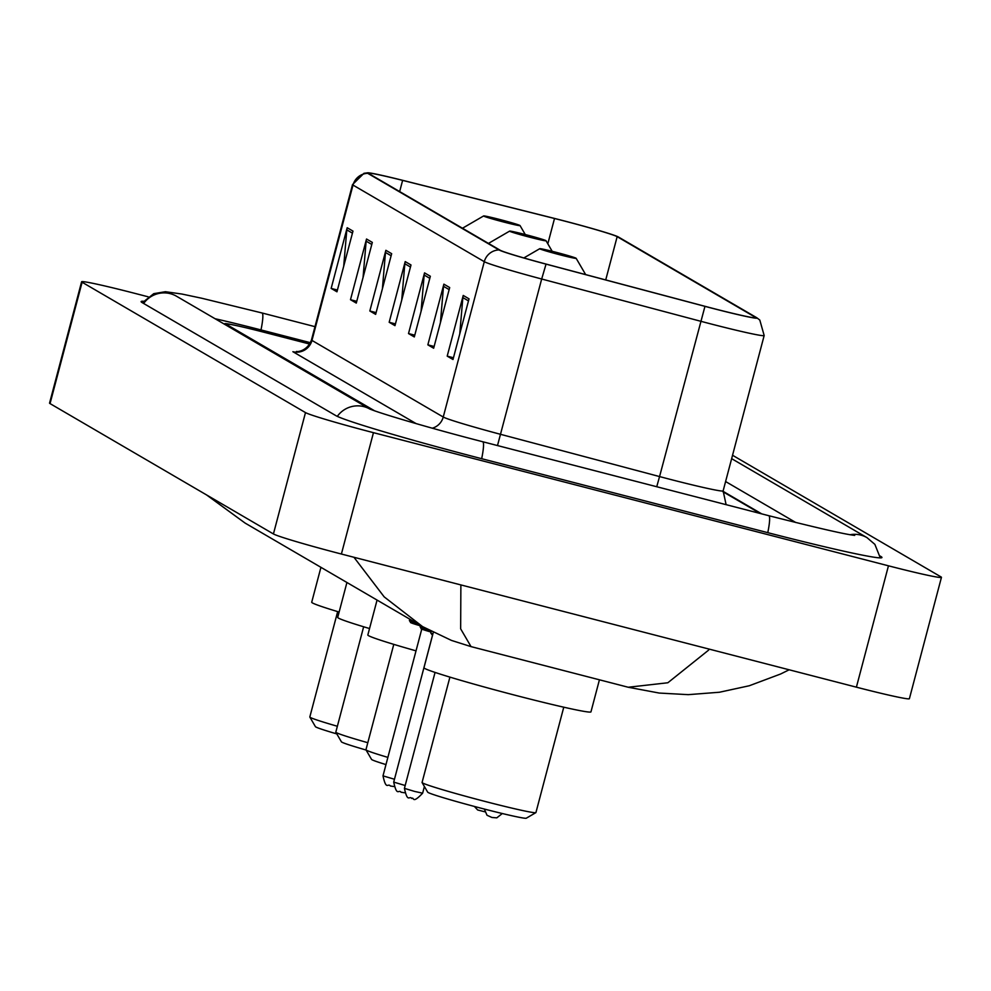 <?xml version="1.0" encoding="UTF-8"?>
<svg xmlns="http://www.w3.org/2000/svg" width="991" height="991" viewBox="0 0 991 991"><rect width="100%" height="100%" fill="white"/><g stroke="black" fill="none" stroke-linecap="round" stroke-linejoin="round"><path stroke-width="1.49" d="M760.171 513.462L722.935 491.734M309.737 344.038L265.873 332.703A47.11 1.809 14.8 0 0 226.134 324.057A47.11 1.809 14.8 0 0 226.505 324.404L374.449 410.732M795.835 522.53L725.598 481.539M310.456 342.713L261.228 329.991A84.792 3.258 14.8 0 0 215.035 318.718M148.154 296.805L134.603 293.299A62.805 2.416 14.8 0 0 81.609 281.766A62.805 2.416 14.8 0 0 82.104 282.237L305.488 412.59A62.805 2.416 14.8 0 0 373.458 432.671L888.456 565.811A62.805 2.416 14.8 0 0 941.45 577.344A62.805 2.416 14.8 0 0 940.955 576.873L732.535 455.253M81.609 281.766L49.55 403.126A62.805 2.416 14.8 0 0 50.045 403.597L273.429 533.951A62.805 2.416 14.8 0 0 341.4 554.031L856.397 687.172A62.805 2.416 14.8 0 0 909.391 698.705L941.45 577.344M143.497 301.252A135.036 5.178 14.8 0 0 141.118 301.598A135.036 5.178 14.8 0 0 142.171 302.614L335.776 415.576A135.036 5.178 14.8 0 0 481.911 458.759L768.025 532.724A135.036 5.178 14.8 0 0 881.953 557.512A135.036 5.178 14.8 0 0 880.888 556.496L880.033 556.001M422.711 626.721L384.174 596.867L353.96 557.289M206.884 495.116L245.111 523.087L206.5 494.893M460.877 584.925L460.654 628.839L471.035 646.615L628.22 687.246L667.847 682.762L708.627 650.108M562.777 220.597A50.244 1.932 -165.2 0 1 617.158 236.663L755.489 317.38A50.244 1.932 -165.2 0 1 755.873 317.764A50.244 1.932 -165.2 0 1 705.022 306.318L546.103 264.089A50.244 1.932 -165.2 0 1 500.182 250.24L368.9 173.636A50.244 1.932 -165.2 0 1 368.503 173.252A50.244 1.932 -165.2 0 1 402.619 180.374L554.514 218.491A50.244 1.932 -165.2 0 1 562.777 220.597M562.628 220.51A51.507 1.982 14.8 0 0 554.142 218.342L402.259 180.226A51.507 1.982 14.8 0 0 367.797 172.793A51.507 1.982 14.8 0 0 367.698 173.314L498.981 249.93A51.507 1.982 14.8 0 0 546.041 264.126L704.96 306.355A51.507 1.982 14.8 0 0 756.728 317.715A51.507 1.982 14.8 0 0 756.69 317.69L618.359 236.973A51.507 1.982 14.8 0 0 562.628 220.51M761.683 513.858L723.021 491.301M309.712 344.063L264.461 332.369A47.11 1.809 14.8 0 0 224.722 323.723A47.11 1.809 14.8 0 0 225.093 324.082L372.232 409.927M449.691 287.551L433.662 348.225L427.852 344.843L443.881 284.157L449.691 287.551M469.028 298.836L452.998 359.51L447.201 356.128L463.231 295.442L469.028 298.836M391.668 253.684L375.639 314.37L369.829 310.988L385.871 250.302L391.668 253.684M372.331 242.399L356.289 303.085L350.492 299.703L366.521 239.017L372.331 242.399M352.982 231.114L336.952 291.8L331.155 288.418L347.184 227.732L352.982 231.114M430.354 276.266L414.312 336.94L408.515 333.558L424.544 272.872L430.354 276.266M411.005 264.981L394.975 325.655L389.178 322.273L405.208 261.587L411.005 264.981M389.178 322.273L395.446 323.896M401.727 300.087L404.836 263.742A12.561 12.437 -59.7 0 1 405.208 261.587M408.515 333.558L414.783 335.181M421.076 311.372L424.173 275.027A12.561 12.437 -59.7 0 1 424.544 272.872M331.155 288.418L337.423 290.029M343.704 266.232L346.813 229.887A12.561 12.437 -59.7 0 1 347.184 227.732M350.492 299.703L356.76 301.326M363.053 277.517L366.15 241.172A12.561 12.437 -59.7 0 1 366.521 239.017M369.829 310.988L376.097 312.611M382.39 288.802L385.487 252.457A12.561 12.437 -59.7 0 1 385.871 250.302M447.201 356.128L453.469 357.751M459.75 333.942L462.859 297.597A12.561 12.437 -59.7 0 1 463.231 295.442M427.852 344.843L434.12 346.466M440.413 322.657L443.51 286.312A12.561 12.437 -59.7 0 1 443.881 284.157M504.146 222.145A18.841 0.718 14.8 0 0 520.04 225.564A18.841 0.718 14.8 0 0 499.501 219.432A18.841 0.718 14.8 0 0 483.62 215.951A18.841 0.718 14.8 0 0 504.146 222.145M320.935 567.323L311.707 602.255A86.366 3.32 14.8 0 0 339.12 612.054M337.658 611.62L309.824 716.976A58.878 2.255 14.8 0 0 309.836 717.075A58.878 2.255 14.8 0 0 337.361 726.267M309.836 717.075L315.423 726.651A51.037 1.957 14.8 0 0 336.804 733.91M530.135 237.307A18.841 0.718 14.8 0 0 546.029 240.739A18.841 0.718 14.8 0 0 525.49 234.594A18.841 0.718 14.8 0 0 509.622 231.114A18.841 0.718 14.8 0 0 530.135 237.307M346.924 582.497L337.708 617.418A86.366 3.32 14.8 0 0 369.544 628.542M363.647 626.783L335.813 732.151A58.878 2.255 14.8 0 0 335.838 732.238A58.878 2.255 14.8 0 0 367.797 742.705M335.838 732.238L341.412 741.813A51.037 1.957 14.8 0 0 366.088 750.026M560.274 254.885A18.841 0.718 14.8 0 0 576.155 258.317A18.841 0.718 14.8 0 0 555.629 252.185A18.841 0.718 14.8 0 0 539.748 248.704A18.841 0.718 14.8 0 0 560.274 254.885M377.063 600.075L367.834 634.996A86.366 3.32 14.8 0 0 416.022 650.852M393.786 644.361L365.952 749.729A58.878 2.255 14.8 0 0 365.964 749.828A58.878 2.255 14.8 0 0 387.877 757.384M365.964 749.828L371.551 759.403A51.037 1.957 14.8 0 0 385.97 764.581M449.914 677.113L422.067 782.481A58.878 2.255 14.8 0 0 422.092 782.58L427.678 792.156A51.037 1.957 14.8 0 0 483.286 808.78A51.037 1.957 14.8 0 0 526.283 818.207L535.871 812.632A58.878 2.255 14.8 0 0 535.933 812.558L563.768 707.202M422.092 782.58A58.878 2.255 14.8 0 0 486.259 801.756A58.878 2.255 14.8 0 0 535.871 812.632M433.29 632.444L423.962 667.748A86.366 3.32 14.8 0 0 518.095 696.016A86.366 3.32 14.8 0 0 590.958 711.872L599.431 679.801M731.643 458.66L867.051 537.679A25.122 24.862 120.3 0 0 850.154 534.719M767.777 532.663A25.122 3.456 -75.5 0 0 768.929 515.754A25.122 3.456 -75.5 0 0 768.805 515.704A25.122 3.456 -75.5 0 0 768.682 515.679M481.676 458.697A25.122 3.456 -75.5 0 0 482.828 441.788A25.122 3.456 -75.5 0 0 482.704 441.738C432.2 428.793 377.98 412.813 369.333 408.775L370.126 409.209M337.299 416.356A25.122 24.862 -59.7 0 1 369.494 408.849M143.645 303.469A25.122 24.862 -59.7 0 1 176.522 296.235L369.569 408.887M142.382 302.738L153.766 293.658L165.41 291.713L181.923 294.042L201.743 298.241L262.02 312.97A25.122 3.456 104.5 0 1 260.992 329.929M856.397 687.172L888.456 565.811M341.4 554.031L373.458 432.671M273.429 533.951L305.488 412.59M50.045 403.597L82.104 282.237M880.528 557.883L880.888 556.496M617.158 236.663L605.724 279.933M704.96 306.355L659.56 476.572A62.805 2.416 14.8 0 0 670.139 479.347A62.805 2.416 14.8 0 0 723.133 490.879L726.106 504.654M498.981 249.93A15.707 15.546 120.3 0 0 484.289 261.686L353.007 185.082A15.707 15.546 -59.7 0 1 367.698 173.314M546.041 264.126L541.681 279.004A62.805 2.416 -165.2 0 1 484.289 261.686L443.25 417.025A62.805 2.416 14.8 0 0 500.641 434.343L659.56 476.572L656.736 486.73M416.158 423.628L292.89 351.706A15.707 15.546 -59.7 0 0 311.967 340.421L353.007 185.082A62.805 2.416 -165.2 0 1 352.511 184.611L311.471 339.95A62.805 2.416 14.8 0 0 311.967 340.421L443.25 417.025A15.707 15.546 -59.7 0 1 432.311 428.199M756.728 317.715L759.8 320.056L764.172 335.528A62.805 2.416 -165.2 0 1 700.612 321.233L541.681 279.004L497.494 445.554M554.514 218.491L547.825 243.811M402.619 180.374L399.658 191.585M410.46 267.037L404.836 263.742M391.123 255.74L385.487 252.457M371.786 244.455L366.15 241.172M352.437 233.17L346.813 229.887M429.809 278.322L424.173 275.027M449.146 289.607L443.51 286.312M468.483 300.892L462.859 297.597M393.823 786.52L390.33 785.987C387.952 782.741 386.292 791.053 382.997 775.866L394.468 779.248M417.496 623.673A21.988 0.842 -165.2 0 0 420.382 625.817L410.782 622.707L409.407 620.552A23.549 0.904 14.8 0 0 416.567 623.128M404.539 792.775L401.045 792.23C398.667 788.997 397.007 797.309 393.712 782.11L405.183 785.504M428.595 630.003A21.988 0.842 -165.2 0 0 431.097 632.072L421.497 628.963L420.122 626.808A23.549 0.904 14.8 0 0 427.629 629.483M414.696 791.45L422.637 793.184C411.451 804.989 414.337 796.392 411.76 798.486C409.382 795.24 407.722 803.552 404.427 788.365L414.696 791.45M393.712 782.11L432.485 635.33L430.837 633.051A23.549 0.904 14.8 0 0 432.881 633.992M262.02 312.97L314.977 326.658M854.713 535.388C846.227 534.595 817.587 528.03 768.805 515.704L482.704 441.738M880.281 557.883L874.867 544.369L867.051 537.679M245.111 523.087L421.918 626.25M422.414 626.535L451.475 640.421L471.035 646.615M628.22 687.246L659.226 693.056L688.274 694.654L719.466 692.238L749.295 685.747L780.611 674.004L789.158 669.792M367.797 172.793L363.957 173.314L352.511 184.611M764.172 335.528L723.133 490.879M311.471 339.95C306.541 353.13 294.017 351.694 296.842 351.421L296.854 351.421M520.04 225.564L525.267 234.545M483.62 215.951L462.475 228.24M546.029 240.739L552.185 251.305M509.622 231.114L488.476 243.402M576.155 258.317L585.656 274.594M539.748 248.704L523.843 257.945M474.355 806.439L477.674 809.981L484.71 811.765M484.339 809.052L487.015 815.259L491.932 817.476L496.801 817.848L502.313 813.524M409.407 620.552L409.779 619.164M382.997 775.866L421.77 629.087M420.122 626.808L420.494 625.42M422.637 793.184L424.396 786.532M430.837 633.051L431.271 631.416M404.427 788.365L435.061 672.418"/></g></svg>
